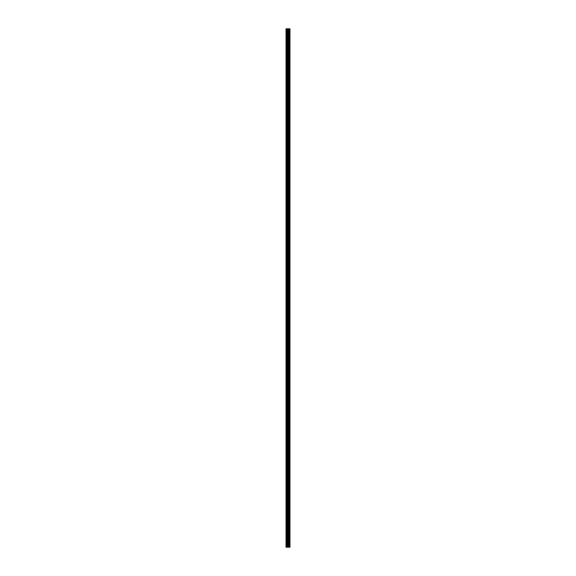 <?xml version="1.0" encoding="UTF-8"?>
<svg xmlns="http://www.w3.org/2000/svg" width="576" height="576" viewBox="0 0 576 576"><rect width="100%" height="100%" fill="white"/><g stroke="black" fill="none" stroke-linecap="round" stroke-linejoin="round"><path stroke-width="0.86" d="M287.532 547.2L289.973 547.2L289.973 28.8L286.027 28.8L286.027 547.2L287.532 547.2L287.532 28.8M288.662 28.8L288.662 547.2L288.641 28.8M289.454 28.8L289.454 547.2L289.433 28.8M289.822 547.2L289.822 28.8M288.274 547.2L288.274 28.8M288.223 547.2L288.223 28.8M286.258 547.2L286.258 28.8M289.901 547.2L289.901 28.8M289.267 547.2L289.267 28.8M289.202 547.2L289.202 28.8M288.893 547.2L288.893 28.8M288.828 547.2L288.828 28.8M288.194 547.2L288.194 28.8M288.108 547.2L288.108 28.8M287.618 547.2L287.618 28.8M286.891 547.2L286.891 28.8M286.805 547.2L286.805 28.8"/></g></svg>
